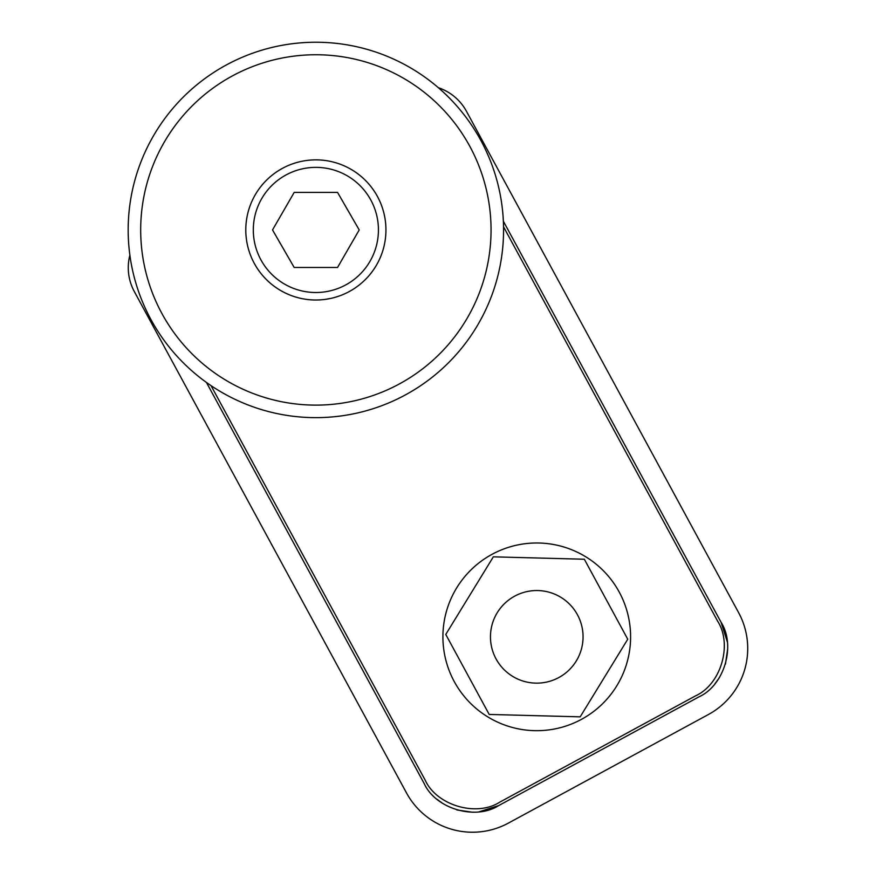 <?xml version="1.0" encoding="UTF-8"?>
<svg xmlns="http://www.w3.org/2000/svg" width="876" height="876" viewBox="0 0 876 876"><rect width="100%" height="100%" fill="white"/><g stroke="black" fill="none" stroke-linecap="round" stroke-linejoin="round"><path stroke-width="1.31" d="M498.772 805.537C475.383 820.582 435.547 808.822 424.115 783.418L206.44 382.44L424.115 783.418C435.536 808.778 475.35 820.615 498.772 805.537L698.917 696.88L498.772 805.537L479.117 811.811M503.371 221.245L721.047 622.223C736.092 645.612 724.321 685.459 698.917 696.88C724.288 685.459 736.114 645.645 721.047 622.223L503.371 221.245M437.179 799.383L442.61 803.391M456.867 809.939L472.383 812.216M714.893 683.817L718.9 678.385M725.448 664.139L727.715 648.612M727.31 641.878L721.047 622.223M438.339 87.699A50.052 50.052 0 0 1 466.459 111.296L738.632 612.674A75.084 75.084 0 0 1 708.476 714.477L508.321 823.133A75.084 75.084 0 0 1 406.519 792.966L134.335 291.588A50.052 50.052 0 0 1 129.878 255.157M581.533 719.316A93.852 93.852 0 0 1 454.283 681.616A93.852 93.852 0 0 1 491.983 554.355A93.852 93.852 0 0 1 619.233 592.067A93.852 93.852 0 0 1 581.533 719.316M503.547 226.818L717.652 621.215C732.697 644.616 720.926 684.452 695.533 695.872L499.78 802.142C476.38 817.188 436.544 805.427 425.123 780.023L211.017 385.615M514.672 596.151A46.297 46.297 0 0 1 577.448 614.744A46.297 46.297 0 0 1 558.844 677.531A46.297 46.297 0 0 1 496.068 658.927A46.297 46.297 0 0 1 514.672 596.151M489.191 714.444L580.186 716.842L627.753 639.228L584.325 559.227L493.33 556.84L445.764 634.443L489.191 714.444M315.864 159.859A70.069 70.069 0 0 1 385.944 229.939A70.069 70.069 0 0 1 324.886 299.428L330.975 298.366M315.864 300.008A70.069 70.069 0 0 1 245.795 229.939A70.069 70.069 0 0 1 306.852 160.45A70.069 70.069 0 0 1 385.363 220.916A70.069 70.069 0 0 1 324.886 299.428A70.069 70.069 0 0 1 246.375 238.951A70.069 70.069 0 0 1 306.852 160.45M378.432 229.939A62.568 62.568 0 0 1 315.864 292.507A62.568 62.568 0 0 1 253.306 229.939A62.568 62.568 0 0 1 315.864 167.371A62.568 62.568 0 0 1 378.432 229.939M294.194 192.402L337.545 192.402L359.215 229.939L337.545 267.476L294.194 267.476L272.524 229.939L294.194 192.402M352.667 289.573L350.433 290.898M340.03 416.078A187.694 187.694 0 0 1 129.736 254.095A187.694 187.694 0 0 1 291.708 43.8A187.694 187.694 0 0 1 502.003 205.783A187.694 187.694 0 0 1 340.03 416.078M370.712 409.442L370.132 409.618M293.318 56.206A175.189 175.189 0 0 0 142.142 252.485A175.189 175.189 0 0 0 338.421 403.661A175.189 175.189 0 0 0 489.596 207.393A175.189 175.189 0 0 0 293.318 56.206M295.508 296.986L298.015 297.698"/></g></svg>
